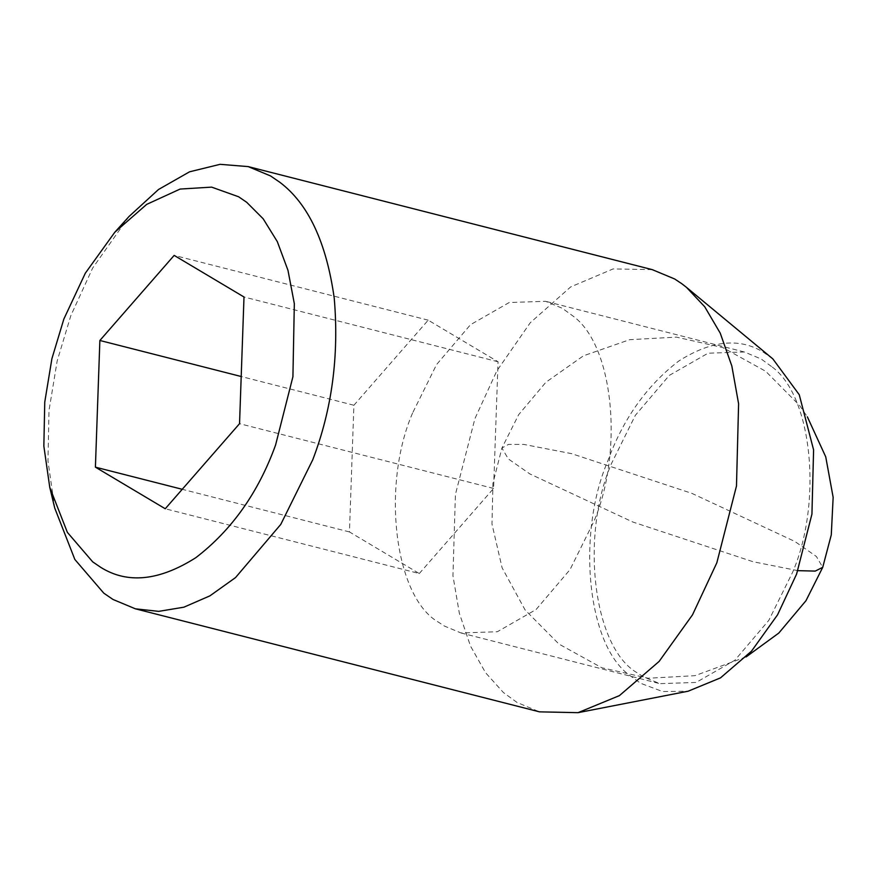 <?xml version="1.0" encoding="UTF-8"?>
<svg xmlns="http://www.w3.org/2000/svg" width="877" height="877" viewBox="0 0 877 877"><rect width="100%" height="100%" fill="white"/><g stroke="black" fill="none" stroke-linecap="round" stroke-linejoin="round"><path stroke-width="0.66" stroke-dasharray="4.38 3.29" d="M771.453 366.476L761.159 358.989L744.365 351.984L708.035 353.212L669.283 375.411L635.354 415.303L611.368 463.78C580.103 536.077 593.093 648.169 637.59 673.054L643.016 676.649L659.811 683.654L696.141 682.427L734.893 660.228L768.822 620.324L792.819 571.848C822.286 502.959 812.935 395.768 771.453 366.476M412.552 413.089C381.287 485.387 394.277 597.478 438.774 622.363L444.211 625.959L460.995 632.964L497.336 631.736L536.077 609.537L570.017 569.633L594.003 521.157C623.47 452.269 614.119 345.078 572.637 315.786L562.343 308.298L545.56 301.293L509.219 302.521L470.467 324.72L436.538 364.613L412.552 413.089M129.051 216.466L92.655 268.044L70.829 315.665L57.158 361.006L49.002 410.546L47.961 460.907L54.714 508.002M652.247 269.634L613.133 268.921L570.708 286.9L530.278 322.714L496.733 371.07L474.906 418.691L455.415 494.464L452.949 575.74L459.351 613.286L470.5 646.064L485.551 672.703L503.387 692.523L517.123 702.51L539.498 711.85M772.856 358.912L763.615 352.368C739.706 337.437 711.422 340.331 678.765 361.028C646.689 385.617 622.966 419.118 607.586 461.532C576.88 533.293 586.625 644.946 629.839 675.465L640.561 683.26L662.573 691.536L688.138 691.208M419.294 573.536L493.587 488.445L498.048 361.762L428.206 320.171L353.902 405.251L349.452 531.933L419.294 573.536L165.249 508.759M493.587 488.445L239.542 423.679M349.452 531.933L182.241 489.3M353.902 405.251L241.208 376.518M428.206 320.171L174.161 255.393M498.048 361.762L244.003 296.996M746.141 656.895L694.935 675.685L648.213 678.239L601.786 667.748L558.934 644.058L525.093 609.932L502.104 567.803L491.975 524.029L492.962 483.117L501.918 448.026L508.507 444.398L523.679 444.387L571.596 453.65L691.898 493.367L794.869 541.471L816.388 556.489L822.725 567.331M797.851 570.653L753.047 561.718L632.755 521.99L529.785 473.887L508.265 458.868L501.918 448.026L518.669 414.668L545.856 382.295L583.424 355.821L629.719 339.673L676.441 337.13L722.867 347.61L765.72 371.3L799.561 405.426L807.344 416.816M744.365 351.984L545.56 301.293M460.995 632.964L659.811 683.654"/><path stroke-width="1.32" d="M49.759 487.338L54.714 508.002L74.841 559.46L103.793 593.17L113.034 599.484L135.42 608.824L539.498 711.85L578.02 712.672L619.425 695.614L659.12 661.422L692.49 614.865L716.838 562.782L736.483 485.99L738.598 403.771L731.835 365.983L720.247 333.172L704.724 306.764L686.461 287.338L681.867 283.764L674.632 278.963L652.247 269.634L248.169 166.597L220.083 164.328L189.542 171.815L158.474 189.52L129.051 216.466L114.799 232.241L85.332 273.175L63.857 319.042L51.896 358.715L44.76 402.061L43.85 446.119L49.759 487.338L67.365 532.361L92.699 561.861L100.789 567.375C127.571 584.104 159.252 580.87 195.823 557.684C231.747 530.146 258.331 492.622 275.553 445.121L292.918 376.726L294.332 303.672L287.974 270.324L277.307 241.624L263.177 218.79L246.711 202.302L238.621 196.777L211.631 187.13L180.125 189.059L146.7 204.363L114.799 232.241M135.42 608.824L158.693 611.368L183.874 607.191L209.91 595.856L235.529 577.581L280.783 524.391L312.76 459.756C332.021 409.362 339.169 355.47 334.225 298.103C326.387 242.282 308.244 203.661 279.796 182.252L270.555 175.937L248.169 166.597M578.02 712.672L688.138 691.208L720.488 677.877L751.501 651.173L777.57 614.788L796.59 574.106L811.938 514.108L813.593 449.879L799.254 394.727L772.856 358.912L686.461 287.338M165.249 508.759L239.542 423.679L244.003 296.996L174.161 255.393L99.868 340.484L95.407 467.167L165.249 508.759M182.241 489.3L95.407 467.167M241.208 376.518L99.868 340.484M807.344 416.816L825.728 456.829L833.15 497.347L831.275 534.926L822.725 567.331L815.226 571.091L797.851 570.653M822.725 567.331L805.985 600.69L778.798 633.062L746.141 656.895"/></g></svg>
